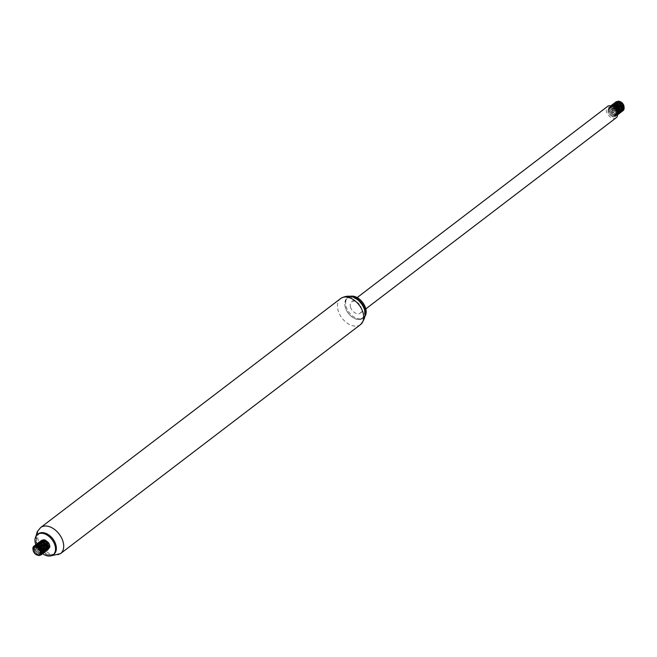 <?xml version="1.0" encoding="UTF-8"?>
<svg xmlns="http://www.w3.org/2000/svg" width="657" height="657" viewBox="0 0 657 657"><rect width="100%" height="100%" fill="white"/><g stroke="black" fill="none" stroke-linecap="round" stroke-linejoin="round"><path stroke-width="0.49" stroke-dasharray="3.29 2.46" d="M42.689 553.744A12.82 8.426 52.6 0 1 41.309 552.677M41.153 552.545A12.82 8.426 52.6 0 1 36.817 547.035M36.636 546.681A12.82 8.426 52.6 0 1 35.806 544.719M53.89 554.188A12.82 8.426 52.6 0 1 36.496 543.602A12.82 8.426 52.6 0 1 38.328 533.804M55.714 544.382A12.253 8.056 52.6 0 1 49.792 554.623A12.253 8.056 52.6 0 1 37.268 543.355A12.253 8.056 52.6 0 1 38.935 534.059A12.253 8.056 52.6 0 1 48.273 534.634M345.525 308.034A12.253 8.056 52.6 0 1 345.492 307.911A12.253 8.056 52.6 0 1 353.088 297.802A12.253 8.056 52.6 0 1 364.52 312.773A12.253 8.056 52.6 0 1 352.76 317.446A12.253 8.056 52.6 0 1 345.525 308.034M365.243 313.8A12.82 8.426 52.6 0 1 362.828 318.349A12.82 8.426 52.6 0 1 353.014 317.602A12.82 8.426 52.6 0 1 345.442 307.755A12.82 8.426 52.6 0 1 345.401 307.632A12.82 8.426 52.6 0 1 347.266 297.966A12.82 8.426 52.6 0 1 352.292 296.841M365.185 315.976A12.82 8.426 52.6 0 1 363.682 317.692A12.82 8.426 52.6 0 1 346.296 307.106A12.82 8.426 52.6 0 1 348.12 297.309A12.82 8.426 52.6 0 1 350.173 296.323M350.567 307.279A7.12 4.681 52.6 0 1 351.577 301.842A7.12 4.681 52.6 0 1 359.625 304.659A7.12 4.681 52.6 0 1 360.225 313.167A7.12 4.681 52.6 0 1 350.567 307.279M616.25 117.718A7.12 4.681 52.6 0 1 606.592 111.83A7.12 4.681 52.6 0 1 607.61 106.393M623.936 105.851A4.558 2.998 52.6 0 1 623.953 108.142M621.785 109.596A4.558 2.998 52.6 0 1 620.742 109.39M620.479 109.284A4.558 2.998 52.6 0 1 619.001 108.339M617.523 106.491A4.558 2.998 52.6 0 1 616.898 104.816M616.857 104.562A4.558 2.998 52.6 0 1 616.849 103.469M621.818 110.557L620.389 110.943L617.95 109.867L616.02 107.337L615.486 104.438L616.512 102.508L617.744 102.016L620.389 102.648L621.645 103.609L623.69 107.592L623 109.645L622.105 110.089L618.549 108.619L616.726 105.547A4.813 3.162 -127.4 0 0 616.89 105.991M617.227 106.689A4.813 3.162 -127.4 0 0 618.713 108.561M619.346 109.054A4.813 3.162 -127.4 0 0 620.594 109.711M620.783 109.768A4.813 3.162 -127.4 0 0 622.286 109.883M616.874 106.377L619.494 110.376M619.592 110.458L620.356 110.951A5.699 3.745 52.6 0 1 616.537 107.97L616.414 107.756M615.995 106.927L615.519 105.457M615.486 105.26L615.601 103.067L616.627 101.638M612.743 106.615L610.616 106.36L608.464 107.871L608.168 110.976L609.795 114.343L612.587 116.535L615.65 116.388L616.603 114.605L616.537 113.078L615.051 109.974A5.699 3.745 52.6 0 1 616.471 114.458L615.305 116.634L612.71 116.757L609.868 114.737L608.086 111.427L608.193 108.233L609.113 107.034L611.667 106.491L613.753 107.288M617.547 113.423L616.562 115.689L614.648 116.149L611.733 114.72L610.46 113.324L609.515 111.665L609.014 108.282L610.838 105.851M617.629 114.876L615.141 115.221L613.663 114.556L611.1 111.871L610.016 108.43L610.796 105.834M618.097 114.384L615.617 114.203L612.833 112.01L611.207 108.643L611.831 105.071M619.165 113.571L616.094 113.103L613.449 110.573L612.168 107.14L612.891 104.249M620.233 112.758L618.048 112.692L616.578 111.92L614.114 109.103L613.219 105.662L613.958 103.436M621.3 111.945L618.524 111.633L615.798 109.267L614.344 105.851L615.026 102.623M622.368 111.132L619.001 110.483L616.537 107.97M615.124 102.582L614.459 105.416L615.256 108.003M617.095 110.417L619.871 111.912L622.048 111.501M614.599 102.845L613.392 105.235L613.498 106.919L615.133 110.277L617.925 112.462L620.98 112.314M613.531 103.658L612.308 106.697L613.408 110.146L615.97 112.815L617.449 113.48L619.912 113.127M612.464 104.479L611.297 106.549L611.306 108.191L612.767 111.6L615.494 113.957L616.956 114.4L618.845 113.94M611.396 105.292L610.172 107.994L611.084 111.435L612.176 113.012L615.018 115.016L617.785 114.753M610.772 105.834L609.228 107.879L609.129 109.473L610.41 112.914L613.063 115.435L614.533 115.985L616.718 115.575L617.621 114.063M615.051 109.974C612.398 107.181 610.238 106.763 608.571 108.692A4.813 3.162 -127.4 0 0 610.64 115.221C613.597 117.348 615.543 117.094 616.471 114.458M618.812 101.786L616.307 102.804L615.79 105.301L616.373 107.231M618.13 109.538L620.422 110.688L622.113 110.327M617.736 102.599L615.74 103.092L614.993 104.036L615.305 108.044M617.063 110.36L619.822 111.542L621.046 111.148L621.809 109.834M616.677 103.412L614.673 103.913L613.753 105.325L614.632 109.579L618.065 112.281L619.978 111.961L620.742 110.647M615.609 104.225L613.745 104.627L612.965 105.465L612.636 108.068L613.112 109.555L616.274 112.848L618.533 112.996L619.674 111.46M614.541 105.038L612.316 105.736L611.486 108.035L613.301 112.257L615.708 113.85L617.843 113.587L615.691 114.146L613.26 112.741L611.527 110.056L611.314 107.231L611.848 106.155L612.751 105.465L615.264 105.506L617.794 107.288L619.288 109.998L619.428 111.312L618.442 113.119L616.258 113.185L615.018 112.519L612.414 108.635L612.546 105.933L613.482 104.824M613.474 105.859L610.944 106.91L610.484 108.044L610.862 110.91L613.909 114.367L616.225 114.688L617.514 113.218M613.03 106.787L611.371 106.721L609.639 108.15L609.507 110.852L610.074 112.322L613.351 115.402L614.533 115.616L616.225 114.614L616.381 112.216L614.895 109.514L611.026 107.461L608.94 108.372L608.3 110.795L609.335 113.71L610.64 115.221M608.571 108.692L610.443 107.699L611.757 107.847L614.344 109.464L615.995 112.125L616.036 114.622L615.42 115.443L613.334 115.722L612.094 115.147L609.31 111.411L609.055 109.949L609.852 107.625L610.813 107.017L613.375 107.231L616.726 110.483L617.21 111.879L616.898 114.187L615.1 115.024L613.893 114.729L611.56 112.848L610.148 108.569L610.509 107.37L611.913 106.196M619.978 111.961L618.04 112.552L616.816 112.15L613.769 108.701L613.392 105.834L613.852 104.693L614.689 103.929L617.145 103.798L620.717 106.721L621.35 110.59L619.781 111.747L618.615 111.633L616.209 110.039L614.394 105.818L615.74 103.092M33.195 550.648L36.184 554.639M41.522 540.325L40.299 543.199L41.301 546.649L43.814 549.392L45.292 550.106L47.904 549.794M39.913 541.697L39.272 544.686L40.044 547.117M41.884 549.523L44.799 551.051L46.844 550.607M39.387 541.959L38.172 544.497L38.328 546.197L40.044 549.531L42.861 551.634L45.776 551.42M38.328 542.772L37.26 544.398L37.104 545.975L38.295 549.416L40.906 552.011L42.377 552.619L44.709 552.241M37.26 543.585L36.069 545.811L36.127 547.47L37.671 550.862L40.43 553.137L41.876 553.523L43.641 553.054M36.192 544.398L34.961 547.265L35.963 550.714L37.088 552.258L39.954 554.171L42.574 553.867M35.125 545.211L33.983 547.133L33.934 548.751L35.306 552.176L37.999 554.623L39.461 555.116L41.506 554.68M34.057 546.033L32.85 548.414M39.946 555.28L38.122 554.878L35.363 552.586L33.827 549.195L33.811 547.347M41.818 554.311L40.069 554.368L37.178 552.636L35.174 549.433L34.837 546.829M42.886 553.498L40.553 553.375L37.736 551.264L36.036 547.922L35.88 546.23L36.62 544.177M43.953 552.685L41.03 552.291L38.344 549.835L36.981 546.41L37.687 543.364M44.29 552.02L41.506 551.124L39.034 548.431M38.007 544.949L38.755 542.551M46.089 551.051L43.461 550.804L42.048 549.925M39.699 546.838L39.116 543.47L39.822 541.738M47.156 550.238L43.937 549.679L41.334 547.076L40.151 543.635L40.882 540.916M41.982 545.326A4.813 3.162 52.6 0 1 41.481 543.807M41.448 543.594A4.813 3.162 52.6 0 1 41.892 541.286C43.567 539.356 45.727 539.783 48.372 542.567M43.994 547.839L45.382 548.8M45.579 548.891L48.478 548.973M36.176 546.87L38.664 548.143L40.578 550.681L40.956 553.309L40.208 554.549L38.599 554.927L36.16 553.703L34.312 551.108L33.909 548.242L34.46 546.944M41.276 553.736L39.174 554.007L36.767 552.447L35.158 549.687L35.158 546.78M35.971 545.688L37.909 545.187L40.57 546.328L43.075 550.188L42.344 552.923L43.395 551.387M41.145 553.317L39.74 553.013L37.408 551.133L36.012 546.838M37.203 544.752L39.519 544.456L40.865 544.998L43.19 547.174L44.085 551.116L43.411 552.11L41.531 552.438L38.09 549.778L37.17 545.507L38.106 544.062L39.806 543.544L43.666 545.606L45.284 549.622L44.29 551.42L42.385 551.568M40.603 550.591L38.706 548.135M38.18 544.957L39.338 543.117M41.859 549.466L43.912 550.574L45.834 550.254L43.888 550.845L42.122 550.123M39.519 546.706L39.206 545.359M39.248 544.144L40.406 542.304M42.927 548.652L44.471 549.605L46.902 549.441L44.462 549.925L41.104 547.018L40.463 542.797L42.064 541.228L43.296 541.122L45.957 542.296L48.421 546.172L48.454 547.445L47.288 549.08L45.021 548.923L43.797 548.143L41.399 544.136L41.892 541.286M43.97 547.815L47.361 548.932L48.733 547.314M43.6 540.892L41.605 541.393L40.865 542.312L41.161 546.345M46.902 549.441L47.665 548.127M42.533 541.705L40.537 542.206L39.617 543.602L40.093 547.158M45.834 550.254L46.598 548.94M39.469 543.019L38.434 544.99M40.791 550.279L43.329 551.461L44.766 551.067L45.53 549.761M40.397 543.339L38.402 543.832L37.375 545.803M37.449 547.297L39.149 550.541L41.555 552.143L43.666 551.913L44.462 550.574M39.33 544.152L37.334 544.645M36.283 546.887L37.482 550.607L39.748 552.66L41.169 553.087M35.379 546.772L35.363 549.129L36.825 551.946L39.19 553.695L41.062 553.785M34.64 546.879L34.476 550.55L36.201 553.243L38.623 554.656L40.504 554.327L41.128 553.49M34.131 547.092L33.105 549.063L33.252 550.853M60.526 553.605A16.384 10.767 52.6 0 1 38.303 540.07A16.384 10.767 52.6 0 1 40.644 527.555M360.521 324.591A16.384 10.767 52.6 0 1 338.298 311.065A16.384 10.767 52.6 0 1 340.63 298.549M35.979 536.178L36.71 542.682L42.188 551.289L50.983 555.83M362.828 318.349L363.682 317.692M347.266 297.966L348.12 297.309M360.225 313.167L365.793 308.913M351.577 301.842L357.153 297.588"/><path stroke-width="0.99" d="M35.806 544.719A12.82 8.426 52.6 0 1 35.642 544.251A12.82 8.426 52.6 0 1 37.474 534.453A12.82 8.426 52.6 0 1 51.952 539.537A12.82 8.426 52.6 0 1 53.036 554.845A12.82 8.426 52.6 0 1 42.689 553.744M37.474 534.453L38.328 533.804A12.82 8.426 52.6 0 1 48.15 534.552A12.82 8.426 52.6 0 1 55.755 544.522A12.82 8.426 52.6 0 1 53.89 554.188L53.036 554.845M48.273 534.634A12.253 8.056 52.6 0 1 48.396 534.708A12.253 8.056 52.6 0 1 55.673 544.242A12.253 8.056 52.6 0 1 55.714 544.382M352.292 296.841A12.82 8.426 52.6 0 1 365.243 313.8M350.173 296.323A12.82 8.426 52.6 0 1 362.607 302.392A12.82 8.426 52.6 0 1 365.185 315.976M357.153 297.588L607.61 106.393A7.12 4.681 52.6 0 1 615.65 109.21A7.12 4.681 52.6 0 1 616.25 117.718L365.793 308.913M617.21 102.459A4.558 2.998 52.6 0 1 621.193 102.18A4.558 2.998 52.6 0 1 623.879 105.678A4.558 2.998 52.6 0 1 623.895 105.728A4.558 2.998 52.6 0 1 623.936 105.851M623.953 108.142A4.558 2.998 52.6 0 1 621.785 109.596M619.001 108.339A4.558 2.998 52.6 0 1 617.523 106.491M616.849 103.469A4.558 2.998 52.6 0 1 617.137 102.591M616.627 101.638L618.705 101.17L620.175 101.597L622.82 103.773L623.969 105.974L624.142 108.085L623.682 109.128L622.286 109.883L623.756 108.783L623.797 106.319L622.204 103.642L618.812 101.786M616.89 105.991A4.813 3.162 -127.4 0 0 617.227 106.689M618.713 108.561A4.813 3.162 -127.4 0 0 619.346 109.054M616.775 105.908L616.874 106.377M616.414 107.756L615.995 106.927M613.753 107.288L616.094 109.448L617.547 113.423M610.838 105.851L613.367 105.818L614.952 106.557L617.588 109.267L618.615 112.528L617.629 114.876L618.763 112.692L618.59 111.115L616.816 107.904L613.827 105.802L610.772 105.834M610.796 105.834L613.49 104.824L616.627 106.171L617.991 107.518L619.584 110.762L619.641 112.298L618.097 114.384M611.831 105.071L613.671 104.036L615.182 104.11L618.27 105.851L620.364 108.955L620.734 110.59L620.594 112.019L619.165 113.571M612.891 104.249L615.322 103.182L618.459 104.315L619.871 105.588L620.972 107.148L621.809 110.376L621.456 111.674L620.233 112.758M613.958 103.436L615.519 102.459L616.997 102.418L618.582 102.944L621.423 105.375L622.836 108.635L622.795 110.121L621.3 111.945M615.026 102.623L617.153 101.556L618.697 101.745L621.744 103.675L622.91 105.186L623.945 108.446L623.707 109.818L622.368 111.132M620.356 110.951L622.951 110.803L623.756 109.916L624.101 108.61L623.247 105.375L620.725 102.558L619.149 101.728L616.209 101.712L615.124 102.582M615.256 108.003L617.095 110.417M621.892 111.616L623.025 108.816L622.647 107.19L620.545 104.085L617.449 102.361L614.443 102.968M620.824 112.429L621.933 110.532L621.867 108.996L620.265 105.744L617.342 103.486L615.757 103.075L613.375 103.781M619.756 113.25L620.906 110.762L619.863 107.502L618.68 105.991L615.634 104.069L614.098 103.888L612.308 104.594M618.697 114.063L619.756 112.437L619.789 110.951L618.368 107.682L617.063 106.278L613.942 104.742L611.24 105.407M617.621 114.063L617.317 111.263L616.455 109.629L612.743 106.615M616.373 107.231L618.13 109.538M615.625 103.198L618.771 103.19L621.235 105.128L622.557 107.863L621.818 110.557L622.836 109.169L622.524 106.565L620.66 103.995L617.736 102.599M615.305 108.044L617.063 110.36M621.809 109.834L621.727 108.2L620.274 105.49L616.677 103.412M620.742 110.647L619.789 107.066L617.481 104.874L615.609 104.225M619.674 111.46L618.327 107.346L614.541 105.038M617.843 113.587L618.664 111.674L617.81 108.939L615.593 106.648L613.474 105.859M617.514 113.218L616.381 109.21L613.03 106.787M611.913 106.196L614.993 106.689L617.317 108.865L618.352 111.608L617.711 113.677M613.613 104.726L616.882 104.931L619.28 106.992L620.463 109.735L619.682 112.183M40.143 551.305A4.558 2.998 -127.4 0 0 35.453 547.117A4.558 2.998 -127.4 0 0 33.293 550.977A4.558 2.998 -127.4 0 0 35.995 554.524A4.558 2.998 -127.4 0 0 39.502 554.779A4.558 2.998 -127.4 0 0 40.143 551.305M36.184 554.639L38.894 555.551L40.036 555.231L41.161 553.21L40.816 551.092L39.469 548.891L36.176 546.87A4.813 3.162 52.6 0 0 33.95 547.232A4.813 3.162 52.6 0 0 33.252 550.853L33.08 548.053L34.854 545.671A5.699 3.745 -127.4 0 0 33.95 546.115A5.699 3.745 -127.4 0 0 32.85 548.414L33.195 550.648M49.801 547.051A5.699 3.745 -127.4 0 0 48.372 542.567L45.489 540.218L43.904 539.758L41.366 540.448L43.461 539.849L45.037 540.21L47.986 542.403L49.053 543.98L49.801 547.051L48.478 548.973M39.822 541.738L41.802 540.678L43.329 540.818L46.401 542.657L47.608 544.144L48.733 547.412L47.756 549.917L48.897 547.577L47.953 544.324L46.811 542.797L43.789 540.785L42.237 540.547L39.913 541.697M40.044 547.117L41.884 549.523M46.688 550.73L47.715 549.236L47.797 547.774L46.475 544.505L43.682 542.009L42.089 541.434L39.387 541.959L41.637 541.508L43.222 541.976L46.097 544.333L47.082 545.942L47.616 549.104L46.089 551.051M45.62 551.543L46.746 549.498L46.622 547.946L44.931 544.719L41.974 542.534L39.001 542.395L38.172 542.887L39.962 542.288L43.099 543.331L45.67 546.098L46.606 549.342L46.31 550.681L44.29 552.02M44.553 552.356L45.694 549.72L44.553 546.452L43.346 544.965L40.274 543.134L37.449 543.454L39.822 543.183L41.407 543.766L44.2 546.271L45.514 549.548L45.415 551.001L43.953 552.685M43.485 553.169L44.569 551.412L44.553 549.901L43.05 546.649L40.167 544.3L38.582 543.832L36.192 544.398L38.131 543.922L39.707 544.283L42.664 546.484L43.723 548.053L44.454 551.264L42.886 553.498M42.418 553.982L43.559 551.658L42.623 548.406L41.481 546.87L38.459 544.858L35.552 544.949L34.969 545.335L36.48 544.752L39.592 545.573L42.278 548.225L43.403 551.486L43.206 552.89L41.818 554.311M34.854 545.671L37.901 546.057L40.775 548.414L42.27 551.675L42.278 553.178L41.35 554.795L42.377 553.317L42.467 551.855L41.145 548.587L38.352 546.082L36.759 545.507L33.95 546.115M41.35 554.795L39.946 555.28M33.811 547.347L34.361 545.975M34.492 545.795L34.969 545.335M34.837 546.829L36.036 544.522M36.62 544.177L37.104 543.7M37.687 543.364L38.172 542.887M39.034 548.431L38.007 544.949M38.755 542.551L39.239 542.074M42.048 549.925L39.699 546.838M47.756 549.917L47.156 550.238M40.882 540.916L41.366 540.448M43.994 547.839L43.97 547.815A4.813 3.162 52.6 0 1 41.982 545.326M34.46 546.944L36.324 545.992L37.63 546.148L40.217 547.774L41.859 550.443L42.089 551.781L41.276 553.736L42.377 551.839L40.767 547.823L36.899 545.762L34.64 546.879M35.158 546.78L36.266 545.458L35.379 546.772M42.344 552.923L41.145 553.317M36.012 546.838L37.038 544.875M42.385 551.568L40.603 550.591M38.706 548.135L38.18 544.957M46.598 548.94L46.351 546.764L44.619 544.136L42.007 542.616L39.338 543.117L41.407 542.781L42.754 543.24L45.152 545.302L46.327 548.053L45.538 550.484M42.122 550.123L39.519 546.706M39.206 545.359L39.248 544.144M40.537 542.206L43.025 542.099L45.596 543.75L47.214 546.427L47.427 547.766L46.606 549.663M48.733 547.314L47.624 543.503L45.243 541.409L43.6 540.892M41.161 546.345L42.927 548.652M47.665 548.127L47.591 546.517L46.146 543.799L42.533 541.705M40.093 547.158L41.859 549.466M38.434 544.99L38.96 547.831L40.791 550.279M45.53 549.761L44.2 545.655L40.397 543.339M37.375 545.803L37.449 547.297M44.462 550.574L44.306 548.644L42.697 545.975L39.33 544.152M37.203 544.752L36.283 546.887M41.169 553.087L42.639 552.701M43.395 551.387L43.034 548.891L41.153 546.328L38.5 544.998L36.266 545.458M41.062 553.785L41.572 553.514M41.128 553.49L40.997 550.771L39.231 548.16L36.611 546.673L33.95 547.232M35.979 536.178L37.219 531.759L40.644 527.555A16.384 10.767 52.6 0 1 59.146 534.042A16.384 10.767 52.6 0 1 60.526 553.605L360.521 324.591A16.384 10.767 52.6 0 0 359.133 305.037A16.384 10.767 52.6 0 0 340.63 298.549C346.904 294.821 352.957 295.543 358.812 300.709C366.663 308.897 367.238 316.855 360.521 324.591M50.983 555.83L60.526 553.605M40.644 527.555L340.63 298.549M33.293 550.977L33.129 550.443"/></g></svg>
